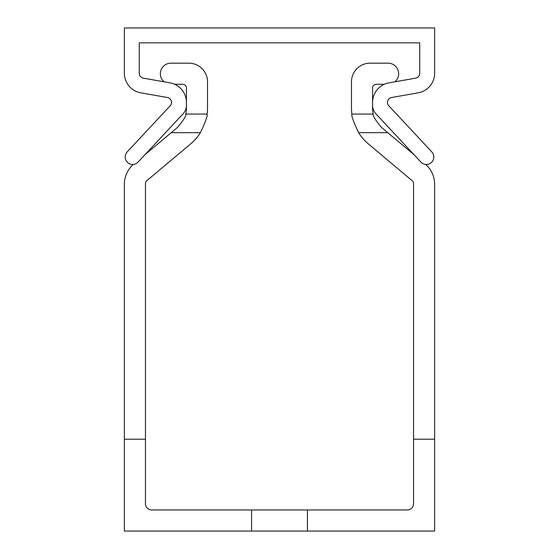 <?xml version="1.0" encoding="UTF-8"?>
<svg xmlns="http://www.w3.org/2000/svg" width="559" height="559" viewBox="0 0 559 559"><rect width="100%" height="100%" fill="white"/><g stroke="black" fill="none" stroke-linecap="round" stroke-linejoin="round"><path stroke-width="0.84" d="M384.34 84.283L376.298 84.283A3.724 3.724 0 0 0 372.574 88.001L372.574 108.348A24.82 24.82 0 0 0 373.244 114.064C372.497 115.433 375.229 119.871 381.441 127.361L414.107 154.773L387.785 132.679L414.107 154.773L387.785 132.679L414.107 154.773L387.785 132.679L414.107 154.773L387.785 132.679L414.107 154.773L387.785 132.679L358.599 132.679C353.498 121.904 351.262 115.699 351.904 114.064C351.262 115.699 353.498 121.904 358.599 132.679C353.491 121.897 351.262 115.692 351.904 114.064C351.262 115.699 353.498 121.904 358.599 132.679C353.498 121.904 351.262 115.699 351.904 114.064C351.262 115.699 353.498 121.904 358.599 132.679C353.491 121.897 351.262 115.692 351.904 114.064C351.262 115.699 353.498 121.904 358.599 132.679C353.498 121.904 351.262 115.699 351.904 114.064C351.262 115.699 353.498 121.904 358.599 132.679C353.498 121.904 351.262 115.699 351.904 114.064C351.262 115.699 353.498 121.904 358.599 132.679C353.498 121.904 351.262 115.699 351.904 114.064C351.262 115.699 353.498 121.904 358.599 132.679C353.498 121.904 351.262 115.699 351.904 114.064C351.262 115.699 353.498 121.904 358.599 132.679C353.498 121.904 351.262 115.699 351.904 114.064A47.159 47.159 0 0 1 351.478 107.768L351.478 81.796A18.615 18.615 0 0 1 370.093 63.181L388.093 63.181A10.551 10.551 0 0 1 394.864 81.824M425.609 164.423A26.063 26.063 0 0 1 434.629 184.142L434.629 439.213L413.534 439.213L413.534 183.562A3.724 3.724 0 0 0 412.2 180.711L368.325 143.894A47.159 47.159 0 0 1 358.599 132.679C353.498 121.904 351.262 115.699 351.904 114.064C351.262 115.699 353.498 121.904 358.599 132.679C353.498 121.904 351.262 115.699 351.904 114.064L373.244 114.064C372.497 115.433 375.229 119.871 381.441 127.361C375.229 119.871 372.497 115.433 373.244 114.064C372.497 115.433 375.229 119.871 381.441 127.361C375.229 119.871 372.497 115.433 373.244 114.064C372.497 115.433 375.229 119.871 381.441 127.361C375.229 119.871 372.497 115.433 373.244 114.064C372.497 115.433 375.229 119.871 381.441 127.361C375.229 119.871 372.497 115.433 373.244 114.064C372.497 115.433 375.229 119.871 381.441 127.361M413.534 183.562A3.724 3.724 0 0 0 412.2 180.711L368.325 143.894M376.298 84.283A3.724 3.724 0 0 0 372.574 88.001A3.724 3.724 0 0 1 376.298 84.283A3.724 3.724 0 0 0 372.574 88.001A3.724 3.724 0 0 1 376.298 84.283A3.724 3.724 0 0 0 372.574 88.001A3.724 3.724 0 0 1 376.298 84.283A3.724 3.724 0 0 0 372.574 88.001A3.724 3.724 0 0 1 376.298 84.283A3.724 3.724 0 0 0 372.574 88.001M370.093 63.181L388.093 63.181M351.478 107.768L351.478 81.796M413.534 439.213L413.534 503.75A6.205 6.205 0 0 1 407.322 509.955L307.422 509.955L307.422 531.05L434.629 531.05L434.629 439.213M144.893 154.773L177.559 127.361C183.771 119.871 186.503 115.433 185.756 114.064L207.096 114.064C207.738 115.692 205.509 121.897 200.401 132.679C205.502 121.904 207.738 115.699 207.096 114.064C207.738 115.692 205.509 121.897 200.401 132.679C205.502 121.904 207.738 115.699 207.096 114.064C207.738 115.692 205.509 121.897 200.401 132.679C205.502 121.904 207.738 115.699 207.096 114.064C207.738 115.692 205.509 121.897 200.401 132.679C205.502 121.904 207.738 115.699 207.096 114.064C207.738 115.692 205.509 121.897 200.401 132.679C205.502 121.904 207.738 115.699 207.096 114.064C207.738 115.692 205.509 121.897 200.401 132.679C205.502 121.904 207.738 115.699 207.096 114.064C207.738 115.692 205.509 121.897 200.401 132.679C205.502 121.904 207.738 115.699 207.096 114.064C207.738 115.692 205.509 121.897 200.401 132.679C205.502 121.904 207.738 115.699 207.096 114.064C207.738 115.692 205.509 121.897 200.401 132.679A47.159 47.159 0 0 1 190.675 143.894L146.8 180.711A3.724 3.724 0 0 0 145.466 183.562L145.466 503.75A6.205 6.205 0 0 0 151.678 509.955L307.422 509.955M307.422 531.05L124.371 531.05L124.371 184.142A26.063 26.063 0 0 1 133.391 164.423M164.136 81.824A10.551 10.551 0 0 1 170.907 63.181L188.907 63.181A18.615 18.615 0 0 1 207.522 81.796L207.522 107.768A47.159 47.159 0 0 1 207.096 114.064C207.738 115.692 205.509 121.897 200.401 132.679C205.502 121.904 207.738 115.699 207.096 114.064C207.738 115.699 205.502 121.904 200.401 132.679L171.215 132.679M182.702 84.283L174.66 84.283L182.702 84.283A3.724 3.724 0 0 1 186.427 88.001A3.724 3.724 0 0 0 182.702 84.283A3.724 3.724 0 0 1 186.427 88.001A3.724 3.724 0 0 0 182.702 84.283A3.724 3.724 0 0 1 186.427 88.001A3.724 3.724 0 0 0 182.702 84.283A3.724 3.724 0 0 1 186.427 88.001A3.724 3.724 0 0 0 182.702 84.283A3.724 3.724 0 0 1 186.427 88.001A3.724 3.724 0 0 0 182.702 84.283M186.427 108.348A24.82 24.82 0 0 1 185.756 114.064A24.82 24.82 0 0 0 186.427 108.348A24.82 24.82 0 0 1 185.756 114.064A24.82 24.82 0 0 0 186.427 108.348A24.82 24.82 0 0 1 185.756 114.064A24.82 24.82 0 0 0 186.427 108.348A24.82 24.82 0 0 1 185.756 114.064A24.82 24.82 0 0 0 186.427 108.348A24.82 24.82 0 0 1 185.756 114.064A24.82 24.82 0 0 0 186.427 108.348L186.427 88.001M146.8 180.711A3.724 3.724 0 0 0 145.466 183.562A3.724 3.724 0 0 1 146.8 180.711A3.724 3.724 0 0 0 145.466 183.562A3.724 3.724 0 0 1 146.8 180.711A3.724 3.724 0 0 0 145.466 183.562A3.724 3.724 0 0 1 146.8 180.711M145.466 439.213L124.371 439.213L124.371 184.142M207.522 81.796L207.522 107.768M170.907 63.181L188.907 63.181M251.578 531.05L251.578 509.955M434.629 27.95L434.629 73.271A19.858 19.858 0 0 1 418.223 92.822L391.573 97.525A4.961 4.961 0 0 0 388.805 105.798L431.827 151.936A7.449 7.449 0 0 1 431.464 162.459A7.449 7.449 0 0 1 420.941 162.096L375.914 113.805A12.41 12.41 0 0 1 372.574 105.344L372.574 102.409A19.858 19.858 0 0 1 388.987 82.858L415.63 78.155A4.961 4.961 0 0 0 419.739 73.271L419.739 42.84L139.261 42.84L139.261 73.271A4.961 4.961 0 0 0 143.37 78.155L170.013 82.858A19.858 19.858 0 0 1 186.427 102.409L186.427 105.344A12.41 12.41 0 0 1 183.086 113.805L138.059 162.096A7.449 7.449 0 0 1 127.536 162.459A7.449 7.449 0 0 1 127.172 151.936L170.195 105.798A4.961 4.961 0 0 0 167.427 97.525L140.777 92.822A19.858 19.858 0 0 1 124.371 73.271L124.371 27.95L434.629 27.95"/></g></svg>
